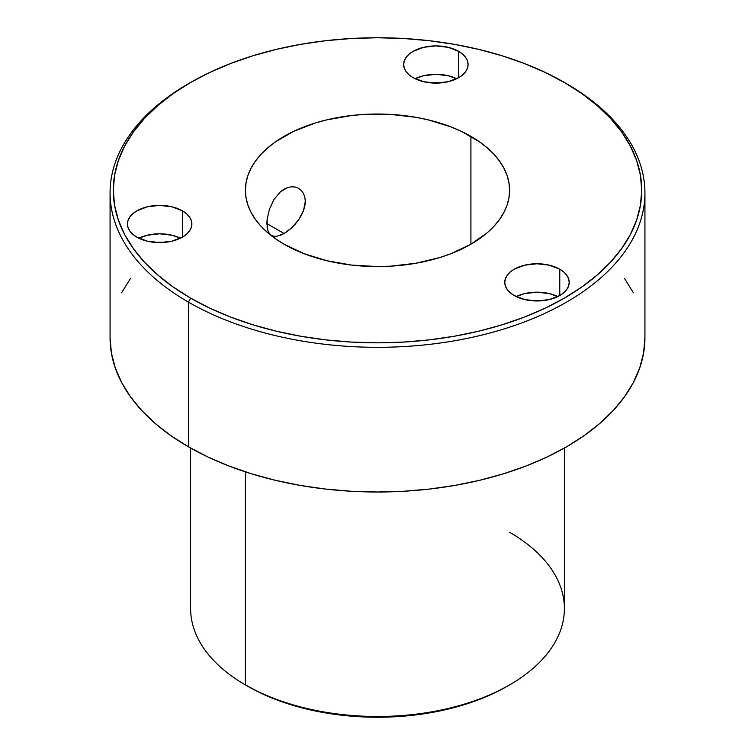 <?xml version="1.0" encoding="UTF-8"?>
<svg xmlns="http://www.w3.org/2000/svg" width="755" height="755" viewBox="0 0 755 755"><rect width="100%" height="100%" fill="white"/><g stroke="black" fill="none" stroke-linecap="round" stroke-linejoin="round"><path stroke-width="1.13" d="M287.929 230.954L284.088 233.522L266.874 223.584L268.044 231.068L269.497 233.682L271.498 235.437L274.027 236.296L271.498 235.437L269.497 233.682L268.044 231.068L267.166 227.661L267.166 218.978L266.874 223.593L284.088 233.522L291.76 227.727L287.929 230.954M295.394 223.952L291.76 227.727L298.678 219.743L295.394 223.952M301.443 215.222L298.678 219.743L303.538 210.57L301.443 215.222M304.85 205.879L303.538 210.57L305.294 201.387L304.85 205.879M304.85 197.215L305.294 201.387L304.85 197.215L303.529 193.554L301.434 190.571L303.529 193.554M298.659 188.373L301.434 190.571L298.659 188.373L295.384 187.08L298.659 188.373M291.741 186.759L295.384 187.08L291.741 186.759L287.91 187.457L291.741 186.759M284.088 189.146L287.91 187.457L280.398 191.798L274.018 199.424L269.497 209.012L267.166 218.978L269.497 209.012L274.018 199.424L280.398 191.798L284.088 189.146M456.681 78.718A32.22 18.601 0 0 0 415.071 78.718L423.546 75.736L435.871 74.32L448.206 75.736L456.681 78.718M458.662 51.359L458.662 77.661L448.206 81.7L435.871 83.116L423.546 81.7L413.089 77.661A32.22 18.601 180 0 1 403.651 64.505A32.22 18.601 180 0 1 423.546 47.32A32.22 18.601 180 0 1 458.662 51.359L462.664 54.171L465.646 57.389L467.477 60.881L468.091 64.505L467.477 68.139L465.646 71.631L462.664 74.849L458.662 77.661L458.662 51.359A32.22 18.601 180 0 1 468.091 64.505A32.22 18.601 180 0 1 448.206 81.7A32.22 18.601 180 0 1 413.089 77.661L409.087 74.849L406.105 71.631L404.274 68.139L403.651 64.505L404.274 60.881L406.105 57.389L409.087 54.171L413.089 51.359L423.546 47.32L435.871 45.904L448.206 47.32L458.662 51.359M431.813 82.965A17.724 10.23 180 0 1 439.939 82.965L431.813 82.965M180.445 238.193A32.22 18.601 0 0 0 138.845 238.193L147.31 235.22L159.645 233.805L171.97 235.22L180.445 238.193M182.427 210.834L182.427 237.145L171.97 241.175L159.645 242.591L147.31 241.175L136.863 237.145A32.22 18.601 180 0 1 127.425 223.99A32.22 18.601 180 0 1 147.31 206.804A32.22 18.601 180 0 1 182.427 210.834L186.428 213.656L189.411 216.874L191.241 220.366L191.864 223.99L191.241 227.623L189.411 231.105L186.428 234.324L182.427 237.145L182.427 210.834A32.22 18.601 180 0 1 191.864 223.99A32.22 18.601 180 0 1 171.97 241.175A32.22 18.601 180 0 1 136.863 237.145L132.852 234.324L129.879 231.105L128.039 227.623L127.425 223.99L128.039 220.366L129.879 216.874L132.852 213.656L136.863 210.834L147.31 206.804L159.645 205.388L171.97 206.804L182.427 210.834M155.577 242.449A17.724 10.23 180 0 1 163.703 242.449L155.577 242.449M557.785 296.573A32.22 18.601 0 0 0 516.184 296.573L524.649 293.591L536.984 292.176L549.31 293.591L557.785 296.573M559.766 269.214L559.766 295.516L549.31 299.556L536.984 300.971L524.649 299.556L514.202 295.516A32.22 18.601 180 0 1 504.765 282.37A32.22 18.601 180 0 1 524.649 265.175A32.22 18.601 180 0 1 559.766 269.214L563.777 272.026L566.75 275.245L568.581 278.737L569.204 282.37L568.581 285.994L566.75 289.486L563.777 292.704L559.766 295.516L559.766 269.214A32.22 18.601 180 0 1 569.204 282.37A32.22 18.601 180 0 1 549.31 299.556A32.22 18.601 180 0 1 514.202 295.516L510.191 292.704L507.218 289.486L505.378 285.994L504.765 282.37L505.378 278.737L507.218 275.245L510.191 272.026L514.202 269.214L524.649 265.175L536.984 263.759L549.31 265.175L559.766 269.214M532.917 300.82A17.724 10.23 180 0 1 541.042 300.82L532.917 300.82M284.088 244.224A132.106 76.274 180 0 1 245.394 190.288A132.106 76.274 180 0 1 326.943 119.828A132.106 76.274 180 0 1 470.912 136.362L470.912 244.224L450.895 253.708L439.769 257.549L415.845 263.278L390.448 266.194L377.5 266.562L351.726 265.09L326.943 260.749L304.105 253.708L284.088 244.224L275.386 238.674L267.657 232.663L260.994 226.245L255.454 219.478L251.085 212.429L247.933 205.171L246.036 197.763L245.394 190.288L246.036 182.814L247.933 175.405L251.085 168.148L255.454 161.098L260.994 154.331L267.657 147.914L275.386 141.902L293.695 131.332L315.231 123.027L326.943 119.828L351.726 115.487L364.552 114.382L390.448 114.382L415.845 117.308L428.057 119.828L450.895 126.878L461.305 131.332L479.614 141.902L487.343 147.914L494.006 154.331L499.546 161.098L503.915 168.148L507.067 175.405L508.964 182.814L509.606 190.288L508.964 197.763L507.067 205.171L503.915 212.429L499.546 219.478L494.006 226.245L487.343 232.663L470.912 244.224L470.912 136.362A132.106 76.274 180 0 1 509.606 190.288A132.106 76.274 180 0 1 428.057 260.749A132.106 76.274 180 0 1 284.088 244.224M280.407 235.305L284.088 233.522L277.01 236.249L274.027 236.296M509.644 532.294A186.881 107.889 180 0 1 509.644 684.879A186.881 107.889 180 0 1 245.356 684.879L247.631 686.191A183.654 106.03 0 0 0 507.369 686.191L494.006 693.184L479.538 699.385L464.08 704.726L447.781 709.181L430.812 712.682L413.334 715.212L395.497 716.74L377.5 717.25L359.503 716.74L341.666 715.212L324.188 712.682L307.219 709.181L290.92 704.726L275.462 699.385L260.994 693.184L245.356 684.879A186.881 107.889 0 0 0 449.017 708.265A186.881 107.889 0 0 0 564.381 608.587L564.381 448.055M566.599 83.739L564.325 82.427A264.212 152.538 180 0 1 564.325 298.149A264.212 152.538 180 0 1 190.675 298.149L188.401 302.094A267.43 154.397 0 0 0 566.599 302.094A267.43 154.397 0 0 0 566.609 83.748A267.43 154.397 0 0 0 566.599 83.739A267.43 154.397 180 0 1 644.93 192.921A267.43 154.397 180 0 1 479.84 335.569A267.43 154.397 180 0 1 188.401 302.094L188.401 446.79A267.43 154.397 0 0 0 479.84 480.255A267.43 154.397 0 0 0 644.93 337.617L643.637 352.745L639.787 367.732L633.417 382.436L624.574 396.696L613.353 410.399L599.857 423.395L584.228 435.559L566.599 446.79L547.158 456.964L526.075 465.995L503.566 473.781L479.84 480.255L455.133 485.361L429.67 489.042L403.717 491.269L377.5 492.015L351.283 491.269L325.329 489.042L299.867 485.361L275.16 480.255L251.434 473.781L228.925 465.995L207.842 456.964L188.401 446.79L188.401 302.094A267.43 154.397 180 0 1 110.07 192.921A267.43 154.397 180 0 1 189.543 83.088M245.356 471.847L245.356 684.879L245.356 471.847M566.609 83.748L545.11 72.376L524.281 63.458L502.047 55.766L478.604 49.358L454.199 44.319L429.048 40.685L403.397 38.486L377.5 37.75L351.603 38.486L325.952 40.685L300.801 44.319L276.396 49.358L252.953 55.766L230.719 63.458L209.89 72.376L190.675 82.427L173.263 93.516L157.823 105.54L144.488 118.384L133.409 131.917L124.669 146.008L118.365 160.532L114.562 175.339L113.288 190.288L114.562 205.237L118.365 220.045L124.669 234.569L133.409 248.659L144.488 262.193L157.823 275.037L173.263 287.06L190.675 298.149L209.89 308.2L230.719 317.119L252.953 324.82L276.396 331.218L300.801 336.258L325.952 339.901L351.603 342.091L377.5 342.827L403.397 342.091L429.048 339.901L454.199 336.258L478.604 331.218L502.047 324.82L524.281 317.119L545.11 308.2L564.325 298.149L581.737 287.06L597.177 275.037L610.512 262.193L621.591 248.659L630.331 234.569L636.635 220.045L640.438 205.237L641.712 190.288L640.438 175.339L636.635 160.532L630.331 146.008L621.591 131.917L610.512 118.384L597.177 105.54L581.737 93.516L564.325 82.427A264.212 152.538 180 0 0 190.675 82.427A264.212 152.538 180 0 0 190.675 298.149L188.401 302.094A267.43 154.397 0 0 1 188.391 83.748L190.675 82.427M110.07 337.617A267.43 154.397 0 0 0 188.401 446.79L170.772 435.559L155.143 423.395L141.647 410.399L130.426 396.696L121.583 382.436L115.213 367.732L111.362 352.745L110.07 337.617L110.07 192.921M624.574 278.529L633.417 292.798M121.583 292.798L130.426 278.529M190.619 448.055L190.619 608.587A186.881 107.889 0 0 0 245.356 684.879L245.356 684.879M509.644 684.879L507.369 686.191M644.93 192.921L644.93 337.617"/></g></svg>
